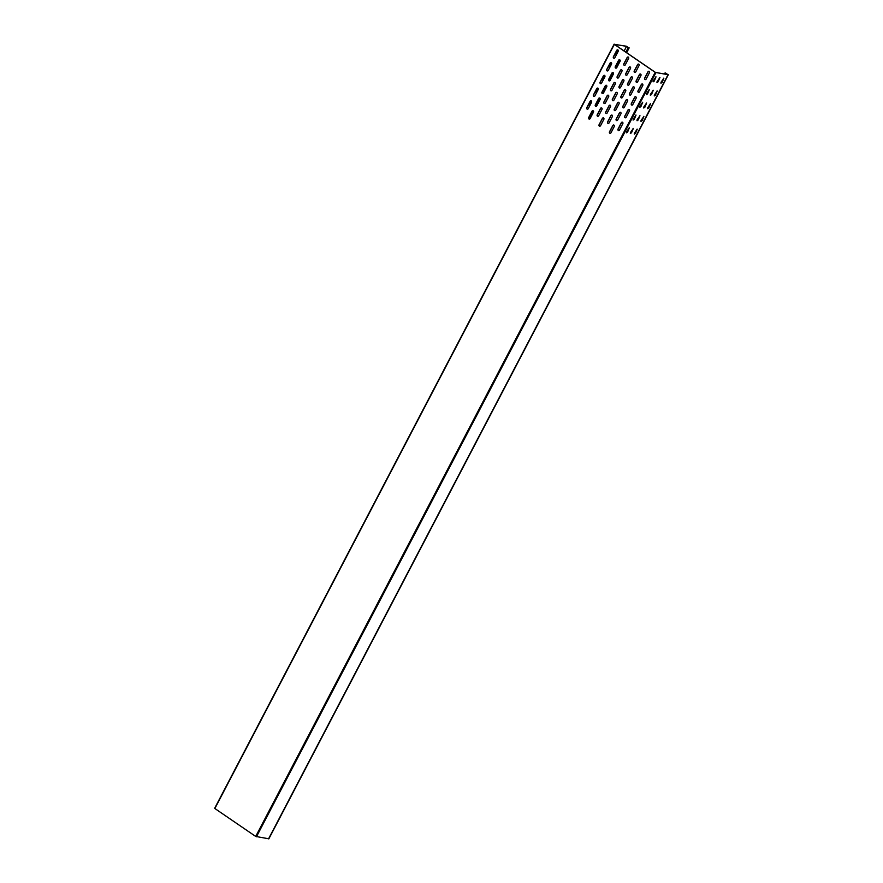 <?xml version="1.0" encoding="UTF-8"?>
<svg xmlns="http://www.w3.org/2000/svg" width="883" height="883" viewBox="0 0 883 883"><rect width="100%" height="100%" fill="white"/><g stroke="black" fill="none" stroke-linecap="round" stroke-linejoin="round"><path stroke-width="1.32" d="M610.142 133.355A1.026 0.861 99.7 0 1 609.656 131.865L612.99 125.496A1.026 0.861 99.7 0 1 613.806 124.978M609.767 133.223A1.026 0.861 99.7 0 1 609.502 131.832L612.835 125.474A1.026 0.861 99.7 0 1 614.292 126.468L610.959 132.836A1.026 0.861 99.7 0 1 609.767 133.223M616.798 120.618A1.026 0.861 99.7 0 1 616.312 119.128L619.645 112.759A1.026 0.861 99.7 0 1 620.473 112.24M616.422 120.496A1.026 0.861 99.7 0 1 616.157 119.106L619.491 112.737A1.026 0.861 99.7 0 1 620.948 113.73L617.614 120.099A1.026 0.861 99.7 0 1 616.422 120.496M623.453 107.881A1.026 0.861 99.7 0 1 622.979 106.39L626.301 100.022A1.026 0.861 99.7 0 1 627.129 99.503M623.078 107.759A1.026 0.861 99.7 0 1 622.813 106.368L626.146 100A1.026 0.861 99.7 0 1 627.603 100.993L624.281 107.362A1.026 0.861 99.7 0 1 623.078 107.759M630.109 95.154A1.026 0.861 99.7 0 1 629.634 93.653L632.956 87.285A1.026 0.861 99.7 0 1 633.784 86.766M629.734 95.022A1.026 0.861 99.7 0 1 629.48 93.631L632.802 87.262A1.026 0.861 99.7 0 1 634.259 88.256L630.937 94.624A1.026 0.861 99.7 0 1 629.734 95.022M636.764 82.417A1.026 0.861 99.7 0 1 636.29 80.916L639.623 74.558A1.026 0.861 99.7 0 1 640.44 74.029M636.4 82.285A1.026 0.861 99.7 0 1 636.135 80.894L639.458 74.525A1.026 0.861 99.7 0 1 640.926 75.53L637.592 81.887A1.026 0.861 99.7 0 1 636.4 82.285M599.723 126.225A1.026 0.861 99.7 0 1 599.237 124.735L602.57 118.366A1.026 0.861 99.7 0 1 603.387 117.847M599.347 126.103A1.026 0.861 99.7 0 1 599.082 124.713L602.416 118.344A1.026 0.861 99.7 0 1 603.873 119.337L600.539 125.706A1.026 0.861 99.7 0 1 599.347 126.103M606.378 113.499A1.026 0.861 99.7 0 1 605.893 111.998L609.226 105.629A1.026 0.861 99.7 0 1 610.054 105.11M606.003 113.366A1.026 0.861 99.7 0 1 605.738 111.975L609.071 105.607A1.026 0.861 99.7 0 1 610.528 106.6L607.195 112.969A1.026 0.861 99.7 0 1 606.003 113.366M613.034 100.761A1.026 0.861 99.7 0 1 612.559 99.271L615.881 92.903A1.026 0.861 99.7 0 1 616.709 92.373M612.659 100.629A1.026 0.861 99.7 0 1 612.394 99.238L615.727 92.87A1.026 0.861 99.7 0 1 617.184 93.874L613.862 100.243A1.026 0.861 99.7 0 1 612.659 100.629M619.689 88.024A1.026 0.861 99.7 0 1 619.215 86.534L622.537 80.165A1.026 0.861 99.7 0 1 623.365 79.647M619.314 87.892A1.026 0.861 99.7 0 1 619.06 86.501L622.383 80.132A1.026 0.861 99.7 0 1 623.84 81.137L620.517 87.505A1.026 0.861 99.7 0 1 619.314 87.892M626.345 75.287A1.026 0.861 99.7 0 1 625.87 73.797L629.204 67.428A1.026 0.861 99.7 0 1 630.02 66.909M625.981 75.154A1.026 0.861 99.7 0 1 625.716 73.764L629.038 67.406A1.026 0.861 99.7 0 1 630.506 68.399L627.173 74.768A1.026 0.861 99.7 0 1 625.981 75.154M589.303 119.106A1.026 0.861 99.7 0 1 588.818 117.616L592.151 111.247A1.026 0.861 99.7 0 1 592.968 110.717M588.928 118.973A1.026 0.861 99.7 0 1 588.663 117.582L591.996 111.214A1.026 0.861 99.7 0 1 593.453 112.218L590.12 118.587A1.026 0.861 99.7 0 1 588.928 118.973M595.959 106.368A1.026 0.861 99.7 0 1 595.473 104.878L598.806 98.51A1.026 0.861 99.7 0 1 599.623 97.991M595.584 106.236A1.026 0.861 99.7 0 1 595.319 104.845L598.652 98.477A1.026 0.861 99.7 0 1 600.109 99.481L596.776 105.85A1.026 0.861 99.7 0 1 595.584 106.236M602.614 93.631A1.026 0.861 99.7 0 1 602.14 92.141L605.462 85.772A1.026 0.861 99.7 0 1 606.29 85.254M602.239 93.51A1.026 0.861 99.7 0 1 601.974 92.119L605.308 85.75A1.026 0.861 99.7 0 1 606.764 86.744L603.431 93.112A1.026 0.861 99.7 0 1 602.239 93.51M609.27 80.894A1.026 0.861 99.7 0 1 608.795 79.404L612.118 73.035A1.026 0.861 99.7 0 1 612.945 72.516M608.895 80.772A1.026 0.861 99.7 0 1 608.641 79.382L611.963 73.013A1.026 0.861 99.7 0 1 613.42 74.006L610.098 80.375A1.026 0.861 99.7 0 1 608.895 80.772M615.926 68.157A1.026 0.861 99.7 0 1 615.451 66.666L618.784 60.298A1.026 0.861 99.7 0 1 619.601 59.779M615.561 68.035A1.026 0.861 99.7 0 1 615.296 66.644L618.619 60.276A1.026 0.861 99.7 0 1 620.087 61.269L616.753 67.638A1.026 0.861 99.7 0 1 615.561 68.035M587.416 109.172A1.026 0.861 99.7 0 1 586.941 107.682L590.263 101.313A1.026 0.861 99.7 0 1 591.091 100.794M587.04 109.039A1.026 0.861 99.7 0 1 586.776 107.66L590.109 101.291A1.026 0.861 99.7 0 1 591.566 102.285L588.244 108.653A1.026 0.861 99.7 0 1 587.04 109.039M594.071 96.435A1.026 0.861 99.7 0 1 593.597 94.945L596.93 88.576A1.026 0.861 99.7 0 1 597.747 88.057M593.707 96.313A1.026 0.861 99.7 0 1 593.442 94.922L596.765 88.554A1.026 0.861 99.7 0 1 598.221 89.547L594.899 95.916A1.026 0.861 99.7 0 1 593.707 96.313M600.738 83.697A1.026 0.861 99.7 0 1 600.252 82.207L603.586 75.839A1.026 0.861 99.7 0 1 604.402 75.32M600.363 83.576A1.026 0.861 99.7 0 1 600.098 82.185L603.431 75.817A1.026 0.861 99.7 0 1 604.888 76.81L601.555 83.179A1.026 0.861 99.7 0 1 600.363 83.576M607.394 70.971A1.026 0.861 99.7 0 1 606.908 69.47L610.241 63.101A1.026 0.861 99.7 0 1 611.069 62.583M607.018 70.839A1.026 0.861 99.7 0 1 606.753 69.448L610.087 63.079A1.026 0.861 99.7 0 1 611.544 64.073L608.21 70.441A1.026 0.861 99.7 0 1 607.018 70.839M614.049 58.234A1.026 0.861 99.7 0 1 613.575 56.744L616.897 50.375A1.026 0.861 99.7 0 1 617.725 49.845M613.674 58.101A1.026 0.861 99.7 0 1 613.409 56.711L616.742 50.342A1.026 0.861 99.7 0 1 618.199 51.346L614.877 57.715A1.026 0.861 99.7 0 1 613.674 58.101M597.835 116.302A1.026 0.861 99.7 0 1 597.361 114.812L600.683 108.443A1.026 0.861 99.7 0 1 601.511 107.914M597.46 116.17A1.026 0.861 99.7 0 1 597.206 114.779L600.528 108.41A1.026 0.861 99.7 0 1 601.985 109.415L598.663 115.772A1.026 0.861 99.7 0 1 597.46 116.17M604.491 103.565A1.026 0.861 99.7 0 1 604.016 102.075L607.349 95.706A1.026 0.861 99.7 0 1 608.166 95.187M604.127 103.432A1.026 0.861 99.7 0 1 603.862 102.042L607.184 95.673A1.026 0.861 99.7 0 1 608.652 96.677L605.319 103.046A1.026 0.861 99.7 0 1 604.127 103.432M611.157 90.828A1.026 0.861 99.7 0 1 610.672 89.338L614.005 82.969A1.026 0.861 99.7 0 1 614.822 82.45M610.782 90.695A1.026 0.861 99.7 0 1 610.517 89.304L613.851 82.947A1.026 0.861 99.7 0 1 615.308 83.94L611.974 90.309A1.026 0.861 99.7 0 1 610.782 90.695M617.813 78.09A1.026 0.861 99.7 0 1 617.327 76.6L620.661 70.232A1.026 0.861 99.7 0 1 621.489 69.713M617.438 77.969A1.026 0.861 99.7 0 1 617.173 76.578L620.506 70.21A1.026 0.861 99.7 0 1 621.963 71.203L618.63 77.572A1.026 0.861 99.7 0 1 617.438 77.969M624.469 65.353A1.026 0.861 99.7 0 1 623.994 63.863L627.316 57.494A1.026 0.861 99.7 0 1 628.144 56.976M624.093 65.232A1.026 0.861 99.7 0 1 623.828 63.841L627.162 57.472A1.026 0.861 99.7 0 1 628.619 58.466L625.296 64.834A1.026 0.861 99.7 0 1 624.093 65.232M608.255 123.421A1.026 0.861 99.7 0 1 607.78 121.931L611.102 115.563A1.026 0.861 99.7 0 1 611.93 115.044M607.879 123.3A1.026 0.861 99.7 0 1 607.625 121.909L610.948 115.541A1.026 0.861 99.7 0 1 612.405 116.534L609.082 122.903A1.026 0.861 99.7 0 1 607.879 123.3M614.91 110.695A1.026 0.861 99.7 0 1 614.436 109.194L617.769 102.825A1.026 0.861 99.7 0 1 618.586 102.307M614.546 110.563A1.026 0.861 99.7 0 1 614.281 109.172L617.603 102.803A1.026 0.861 99.7 0 1 619.071 103.797L615.738 110.165A1.026 0.861 99.7 0 1 614.546 110.563M621.577 97.958A1.026 0.861 99.7 0 1 621.091 96.457L624.424 90.099A1.026 0.861 99.7 0 1 625.241 89.569M621.202 97.825A1.026 0.861 99.7 0 1 620.937 96.435L624.27 90.066A1.026 0.861 99.7 0 1 625.727 91.059L622.394 97.428A1.026 0.861 99.7 0 1 621.202 97.825M628.232 85.221A1.026 0.861 99.7 0 1 627.747 83.73L631.08 77.362A1.026 0.861 99.7 0 1 631.908 76.832M627.857 85.088A1.026 0.861 99.7 0 1 627.592 83.697L630.926 77.329A1.026 0.861 99.7 0 1 632.383 78.333L629.049 84.702A1.026 0.861 99.7 0 1 627.857 85.088M634.888 72.483A1.026 0.861 99.7 0 1 634.413 70.993L637.736 64.625A1.026 0.861 99.7 0 1 638.564 64.106M634.513 72.351A1.026 0.861 99.7 0 1 634.248 70.96L637.581 64.591A1.026 0.861 99.7 0 1 639.038 65.596L635.716 71.965A1.026 0.861 99.7 0 1 634.513 72.351M618.674 130.552A1.026 0.861 99.7 0 1 618.199 129.061L621.522 122.693A1.026 0.861 99.7 0 1 622.349 122.174M618.299 130.419A1.026 0.861 99.7 0 1 618.045 129.028L621.367 122.66A1.026 0.861 99.7 0 1 622.824 123.664L619.502 130.033A1.026 0.861 99.7 0 1 618.299 130.419M625.33 117.814A1.026 0.861 99.7 0 1 624.855 116.324L628.188 109.956A1.026 0.861 99.7 0 1 629.005 109.437M624.965 117.682A1.026 0.861 99.7 0 1 624.7 116.291L628.023 109.933A1.026 0.861 99.7 0 1 629.491 110.927L626.157 117.296A1.026 0.861 99.7 0 1 624.965 117.682M631.996 105.077A1.026 0.861 99.7 0 1 631.511 103.587L634.844 97.218A1.026 0.861 99.7 0 1 635.661 96.7M631.621 104.956A1.026 0.861 99.7 0 1 631.356 103.565L634.689 97.196A1.026 0.861 99.7 0 1 636.146 98.19L632.813 104.558A1.026 0.861 99.7 0 1 631.621 104.956M638.652 92.34A1.026 0.861 99.7 0 1 638.166 90.85L641.5 84.481A1.026 0.861 99.7 0 1 642.327 83.962M638.277 92.218A1.026 0.861 99.7 0 1 638.012 90.828L641.345 84.459A1.026 0.861 99.7 0 1 642.802 85.452L639.469 91.821A1.026 0.861 99.7 0 1 638.277 92.218M645.307 79.613A1.026 0.861 99.7 0 1 644.833 78.112L648.155 71.744A1.026 0.861 99.7 0 1 648.983 71.225M644.932 79.481A1.026 0.861 99.7 0 1 644.667 78.09L648.001 71.722A1.026 0.861 99.7 0 1 649.458 72.715L646.135 79.084A1.026 0.861 99.7 0 1 644.932 79.481M614.182 44.26L214.867 808.519L614.347 44.382L655.186 72.318L668.034 74.713L665.528 73.002L664.756 74.051M624.138 50.993L626.566 46.358L614.292 44.26L655.55 72.483L667.824 74.58L665.263 73.068M214.867 808.519L255.706 836.444L268.862 838.806L668.343 74.68M634.369 133.201L637.239 129.139L635.473 133.388L634.347 134.139L634.369 133.201M637.118 129.095L634.259 134.039M641.036 120.463L643.895 116.401L642.129 120.651L641.003 121.401L641.036 120.463M643.773 116.357L640.915 121.313M647.692 107.726L650.55 103.664L648.795 107.914L647.658 108.675L647.692 107.726M650.429 103.62L647.57 108.576M654.347 94.989L657.206 90.927L655.451 95.176L654.325 95.938L654.347 94.989M657.084 90.883L654.237 95.839M661.003 82.262L663.873 78.19L662.107 82.45L660.981 83.201L661.003 82.262M663.751 78.145L660.892 83.101M630.44 132.527L633.299 128.465L631.544 132.715L630.418 133.476L630.44 132.527M633.177 128.421L630.33 133.377M637.096 119.79L639.965 115.728L638.199 119.978L637.073 120.739L637.096 119.79M639.844 115.684L636.985 120.64M643.762 107.064L646.621 102.991L644.855 107.251L643.729 108.002L643.762 107.064M646.499 102.947L643.641 107.903M650.418 94.326L653.277 90.265L651.522 94.514L650.385 95.265L650.418 94.326M653.155 90.209L650.296 95.165M657.073 81.589L659.932 77.527L658.177 81.777L657.04 82.527L657.073 81.589M659.811 77.483L656.963 82.428M626.511 131.865L629.369 127.792L627.614 132.053L626.477 132.803L626.511 131.865M629.248 127.748L626.389 132.704M633.166 119.128L636.025 115.066L634.27 119.315L633.133 120.066L633.166 119.128M635.903 115.011L633.056 119.967M639.822 106.39L642.681 102.329L640.926 106.578L639.8 107.329L639.822 106.39M642.559 102.273L639.711 107.229M653.144 80.916L656.003 76.854L654.237 81.104L653.111 81.854L653.144 80.916M655.881 76.81L653.023 81.766M646.477 93.653L649.347 89.591L647.581 93.841L646.455 94.591L646.477 93.653M649.226 89.547L646.367 94.503M614.347 44.382L626.356 46.214L628.851 47.925L626.566 46.358M618.277 50.408L615.572 54.172L617.327 49.934M618.133 50.143L615.484 54.073M611.621 63.146L608.917 66.898L610.661 62.671M611.477 62.881L608.829 66.81M604.954 75.883L602.261 79.636L604.005 75.408M604.822 75.607L602.173 79.547M598.299 88.62L595.606 92.373L597.35 88.145M598.155 88.344L595.517 92.273M591.643 101.357L588.939 105.11L590.694 100.883M591.5 101.081L588.851 105.011M664.491 74.006L665.065 72.925M625.837 52.163L628.177 47.704M626.047 52.307L628.387 47.848M255.706 836.444L655.186 72.318M256.445 836.786L655.914 72.649M268.553 838.85L668.034 74.713M588.773 118.631L592.912 110.717M595.44 105.894L599.568 97.991M602.096 93.157L606.235 85.254M608.751 80.419L612.89 72.516M615.407 67.693L619.546 59.779M665.23 74.128L665.738 73.146M626.433 52.561L628.851 47.925M614.138 44.161L214.657 808.298M629.16 47.881L626.643 52.715"/></g></svg>
